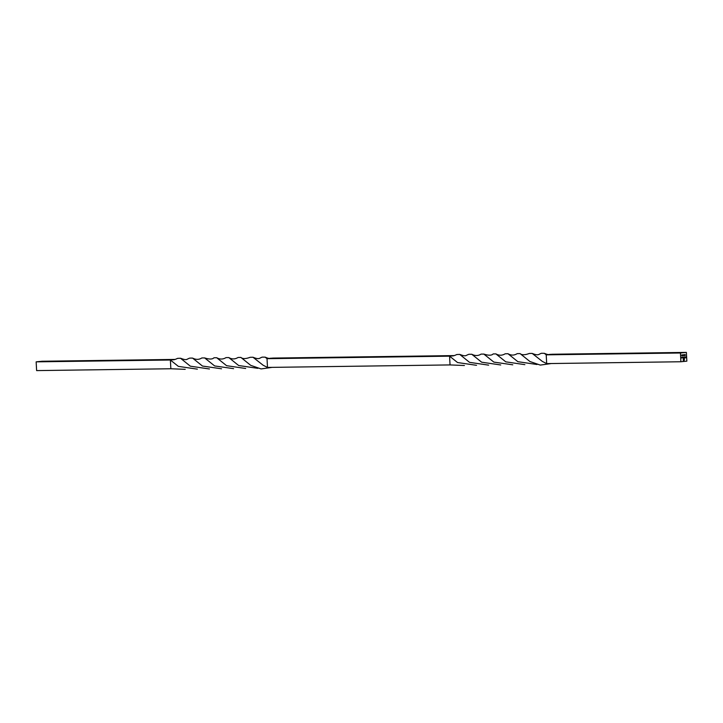 <?xml version="1.0" encoding="UTF-8"?>
<svg xmlns="http://www.w3.org/2000/svg" width="723" height="723" viewBox="0 0 723 723"><rect width="100%" height="100%" fill="white"/><g stroke="black" fill="none" stroke-linecap="round" stroke-linejoin="round"><path stroke-width="1.08" d="M684.853 355.472L684.645 354.622L684.853 355.472M683.841 355.571L683.633 354.722L683.841 355.571M684.184 360.47L683.244 360.669L683.497 358.364L683.352 360.479L683.913 360.425L684.22 358.445L683.886 360.171L683.443 359.177L684.329 358.256L683.922 360.605M682.395 355.743L682.141 354.876L682.367 355.843M684.193 358.012L684.085 357.026L684.374 357.722M684.338 356.99L684.32 357.722M685.35 355.418L685.142 354.568L685.35 355.418M682.485 357.189L682.277 357.939L682.485 357.189M682.069 357.234L682.214 357.849M680.442 352.996L680.912 361.753L686.85 361.148L686.38 352.399L680.442 352.996L546.208 354.839L544.338 353.312L541.437 353.276C538.481 354.162 538.843 356.114 532.182 353.42L529.353 353.457C524.934 355.129 521.834 355.165 520.072 353.583L517.279 353.619C514.18 355.535 511.08 355.562 507.962 353.719L505.223 353.782C502.151 355.653 499.033 355.689 495.888 353.89L493.158 353.936C491.64 355.571 488.54 355.617 483.841 354.08L481.048 354.107C478.283 355.96 475.183 356.005 471.767 354.261L468.947 354.27C465.341 355.436 466.362 356.954 459.701 354.397L456.782 354.523C454.668 355.608 453.014 356.078 451.821 355.942L449.57 356.168L450.04 364.925L267.492 367.429L263.172 365.26L252.987 357.252L250.167 357.298C245.739 358.96 242.648 359.006 240.886 357.415L238.084 357.46C234.984 359.367 231.884 359.403 228.775 357.56L226.037 357.614C222.955 359.485 219.837 359.53 216.692 357.731L213.963 357.768C212.454 359.403 209.345 359.458 204.645 357.921L201.862 357.948C199.087 359.792 195.996 359.837 192.571 358.093L189.751 358.102C186.145 359.277 187.176 360.786 180.506 358.237L177.587 358.364C175.472 359.439 173.818 359.909 172.634 359.774L170.375 360.009L170.854 368.757L185.224 369.336M682.711 357.876L682.874 357.144M681.925 357.252L681.726 357.993L681.925 357.252M681.518 357.289L681.735 357.903M683.949 357.045L683.434 357.822L683.235 357.117L683.443 357.731L683.949 357.045M683.922 357.632L683.38 357.822M683.569 357.081L683.705 357.695M684.762 356.963L684.762 357.957L684.762 356.963M683.036 355.653L682.828 354.803L683.036 355.653M681.861 354.885L681.897 355.797M684.175 354.65L684.184 355.662M684.211 355.662L683.976 355.174M685.765 356.864L685.494 357.858L685.765 356.864M454.252 355.589L272.96 358.075L267.022 358.68L265.151 357.144L262.241 357.117C259.286 357.993 259.656 359.946 252.987 357.252M245.684 368.495L226.579 365.684L216.692 357.731M197.361 369.155L178.355 366.371L170.375 360.009L36.15 361.852L42.088 361.247L175.065 359.421M476.547 365.314L457.551 362.539L449.57 356.168L267.022 358.68L267.492 367.429M233.592 368.658L214.641 365.937L204.645 357.921M272.164 367.365L261.102 368.929L250.718 365.35L240.886 357.415M221.545 368.802L202.458 366.046L192.571 358.093M257.822 368.332L238.662 365.522L228.775 357.56M209.453 368.983L190.339 366.181L180.506 358.237M551.351 363.533L540.289 365.088L529.905 361.509L520.072 353.583M500.741 364.97L481.654 362.205L471.767 354.261M537.008 364.5L517.858 361.69L507.962 353.719M488.649 365.151L469.534 362.35L459.701 354.397M686.38 352.399L552.146 354.243L546.208 354.839L546.687 363.597L542.358 361.428L532.182 353.42M524.871 364.654L505.775 361.843L495.888 353.89M512.788 364.817L493.836 362.106L483.841 354.08M464.419 365.504L450.04 364.925M36.15 361.852L36.62 370.601L170.854 368.757M680.912 361.753L546.687 363.597M682.819 357.144L682.901 357.786M682.431 357.198L682.521 357.894M681.87 357.252L681.97 357.957M685.151 354.568L685.25 355.436M683.895 357.054L683.985 357.749M684.283 356.99L684.374 357.632M684.708 356.963L684.817 357.948M685.07 356.918L685.341 357.496M682.837 354.803L682.937 355.671M681.807 354.885L681.672 355.409M683.877 360.605L683.244 360.669M683.226 359.141L683.352 360.479M683.994 358.463L684.112 359.521M683.461 359.403L683.931 359.367M684.274 358.256L684.41 359.774M683.642 354.722L683.741 355.589M684.121 354.65L684.229 355.562M684.645 354.622L684.744 355.481M685.711 356.864L685.82 357.822M271.758 358.201C269.236 358.021 270.14 359.331 265.151 357.144M550.944 354.36C548.432 354.18 549.335 355.49 544.338 353.312"/></g></svg>
